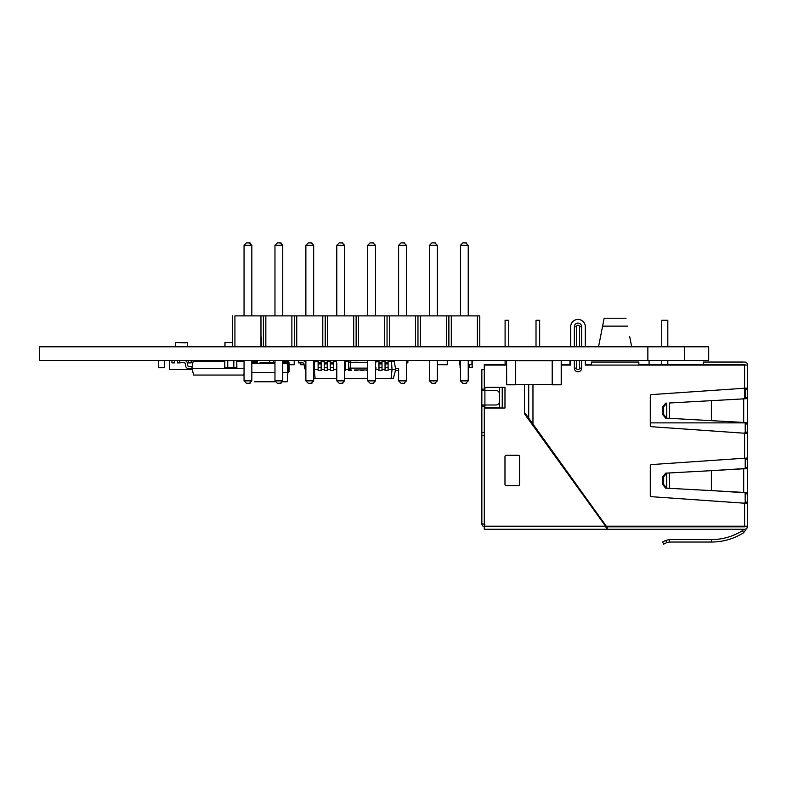 <?xml version="1.0" encoding="UTF-8"?>
<svg xmlns="http://www.w3.org/2000/svg" width="787" height="787" viewBox="0 0 787 787"><rect width="100%" height="100%" fill="white"/><g stroke="black" fill="none" stroke-linecap="round" stroke-linejoin="round"><path stroke-width="1.18" d="M708.703 346.792L708.703 360.456L684.365 360.456L684.365 346.792L708.703 346.792M684.365 360.456L647.858 360.456L647.858 346.792L684.365 346.792M647.858 360.456L39.35 360.456L39.35 346.792L647.858 346.792M254.595 381.764L275.135 381.764M251.84 363.505L274.968 363.505M282.749 372.635L287.875 372.635L287.265 381.764L282.582 381.764M282.749 363.505L287.265 363.505L287.875 372.635L287.875 362.896L282.749 362.896M251.84 372.635L274.968 372.635M259.307 363.505L260.527 362.295L274.968 362.295L274.968 360.456L274.968 380.869L277.398 383.299L274.968 380.869L277.398 383.299L281.038 383.19M251.84 361.686L257.506 361.686L257.506 362.896L251.84 362.896M282.749 361.686L287.816 361.686A1.22 1.22 -90 0 1 289.036 362.896L289.036 371.425A1.22 1.22 -90 0 1 287.875 372.635M164.542 360.574L164.424 367.755L164.542 360.574L164.542 367.637L164.542 360.574L158.462 360.574L158.462 367.637L158.462 360.574L158.462 367.637L164.542 367.637M164.424 367.755L158.581 367.755M236.877 367.637L236.759 360.456L236.877 367.637L233.837 367.637L233.837 360.574L236.759 360.574L236.759 367.755L224.826 367.637L224.826 360.574L227.748 360.456L227.748 367.745L233.837 367.745M227.748 360.515L233.837 360.456M227.748 367.755L224.826 367.755M224.708 360.574L224.708 367.637M358.626 369.969L358.036 369.969L358.626 369.949M354.789 369.949L367.696 369.949L354.789 369.949M367.696 362.276L350.53 362.276L350.53 360.456L367.696 360.456L367.696 380.869L370.136 383.299L367.696 380.869L367.696 378.704L344.578 378.704M367.696 360.456L350.53 360.456A1.83 1.83 -104 0 0 348.71 362.276L348.71 368.119A1.83 1.83 -104 0 0 350.53 369.949L350.53 368.119L367.696 368.119M359.452 369.969L360.033 369.949M358.154 369.949L359.915 369.949M360.436 369.949L362.443 369.949M363.928 369.969L364.843 369.949M362.886 369.969L364.686 369.949M472.023 360.574L472.23 367.637L468.226 367.745L469.19 367.745L469.19 364.715M460.434 367.637L459.854 364.656L459.913 360.456L459.913 364.656L460.434 364.656M468.226 360.515L468.983 360.515M472.111 360.456L472.23 367.637L472.111 360.456M472.111 367.755L472.23 360.574M468.226 367.618L469.19 367.745M506.562 384.676L515.692 384.794L506.68 384.794L515.692 384.794L506.68 384.794L515.692 384.794L515.692 360.456L506.562 360.574L506.68 384.676L506.562 360.574M515.692 360.633L552.199 360.633L515.692 360.633L515.692 384.607L552.199 384.607L515.692 384.607M552.199 384.676L561.2 384.794L552.199 384.794L561.2 384.794L552.199 384.676L552.199 360.574L561.2 360.574L561.2 384.794L561.328 360.574L561.328 384.676M234.92 346.792L234.92 315.882L263.399 315.882L263.399 346.792M232.49 315.882L232.49 346.792L232.49 315.882M263.399 315.882L265.839 315.882L260.969 315.882L260.969 346.792M468.226 245.288L468.226 315.882L460.434 315.882L460.434 245.288L462.874 242.858L465.786 242.858L468.226 245.288L460.434 245.288L462.874 242.858L466.504 242.967M437.316 245.288L437.316 315.882L429.525 315.882L429.525 245.288L431.955 242.858L434.877 242.858L437.316 245.288L429.525 245.288L431.955 242.858L435.595 242.967M406.397 245.288L406.397 315.882L398.615 315.882L398.615 245.288L401.045 242.858L403.967 242.858L406.397 245.288L398.615 245.288L401.045 242.858L404.685 242.967M375.488 245.288L375.488 315.882L367.696 315.882L367.696 245.288L370.136 242.858L373.058 242.858L375.488 245.288L367.696 245.288L370.136 242.858L373.766 242.967M344.578 245.288L344.578 315.882L336.787 315.882L336.787 245.288L339.227 242.858L342.138 242.858L344.578 245.288L336.787 245.288L339.227 242.858L342.857 242.967M313.669 245.288L313.669 315.882L305.877 315.882L305.877 245.288L308.307 242.858L311.229 242.858L313.669 245.288L305.877 245.288L308.307 242.858L311.947 242.967M282.749 245.288L282.749 315.882L274.968 315.882L274.968 245.288L277.398 242.858L280.32 242.858L282.749 245.288L274.968 245.288L277.398 242.858L281.038 242.967M251.84 245.288L251.84 315.882L244.049 315.882L244.049 245.288L246.488 242.858L249.41 242.858L251.84 245.288L244.049 245.288L246.488 242.858L250.118 242.967M265.839 346.792L265.839 315.882L479.785 315.882L477.355 315.882L477.355 346.792M451.305 346.792L451.305 315.882L446.436 315.882L448.875 315.882L448.875 346.792M420.396 315.882L420.396 346.792L420.396 315.882L415.526 315.882L417.966 315.882L417.966 346.792M389.486 345.562L389.486 315.882L384.617 315.882L387.047 315.882L387.047 346.792M358.567 345.562L358.577 315.882L353.707 315.882L356.137 315.882L356.137 346.792M327.658 346.792L327.658 315.882L322.788 315.882L325.228 315.882L325.228 346.792M296.748 315.882L296.748 346.792L296.748 315.882L291.879 315.882L294.318 315.882L294.318 346.792M250.118 383.19L249.41 383.299L251.84 380.869L244.049 380.869L246.488 383.299L244.049 380.869L244.049 360.456M251.84 380.869L251.84 360.456M249.41 383.299L246.488 383.299L249.41 383.299M249.41 242.858L246.488 242.858L249.41 242.858M479.785 315.882L479.785 346.792M282.749 380.869L274.968 380.869L277.398 383.299L280.32 383.299L282.749 380.869L282.749 360.456M298.342 360.702L302.759 360.702L298.342 360.702L302.759 360.702L298.342 360.702L302.759 360.702L298.342 360.702L302.759 360.702L298.342 360.702L302.759 360.702L298.342 360.702L302.759 360.702L298.342 360.702L298.342 362.886L302.759 362.886A1.22 1.22 -90 0 1 303.959 363.919L304.539 367.677A3.404 3.404 90 0 0 305.877 369.89L305.877 380.869L308.307 383.299L305.877 380.869L305.877 360.456M311.947 383.19L311.229 383.299L313.669 380.869L313.669 360.456M318.115 361.676L314.741 361.676L314.161 369.585L315.174 378.704L336.787 378.704L336.787 380.869L339.227 383.299L336.787 380.869L336.787 362.886M342.857 383.19L342.138 383.299L344.578 380.869L344.578 360.456M373.766 383.19L373.058 383.299L375.488 380.869L375.488 360.456M398.615 370.549L398.615 380.869L401.045 383.299L398.615 380.869L398.615 368.326A1.22 1.22 -90 0 1 398.311 368.365L395.487 368.365L395.438 370.559L398.311 370.559A3.404 3.404 90 0 0 398.615 370.549A3.404 3.404 90 0 1 398.311 370.559A3.404 3.404 90 0 0 398.615 370.549A3.404 3.404 90 0 1 398.311 370.559A3.404 3.404 90 0 0 398.615 370.549A3.404 3.404 90 0 1 398.311 370.559A3.404 3.404 90 0 0 398.615 370.549A3.404 3.404 90 0 1 398.311 370.559A3.404 3.404 90 0 0 398.615 370.549A3.404 3.404 90 0 1 398.311 370.559A3.404 3.404 90 0 0 398.615 370.549A3.404 3.404 90 0 1 398.311 370.559M404.685 383.19L403.967 383.299L406.397 380.869L406.397 360.456M429.525 380.869L437.316 380.869L434.877 383.299L431.955 383.299L429.525 380.869L429.525 360.456L429.525 380.869L431.955 383.299L429.525 380.869L431.955 383.299L435.595 383.19M437.316 380.869L437.316 360.456M466.504 383.19L465.786 383.299L468.226 380.869L460.434 380.869L462.874 383.299L460.434 380.869L460.434 360.456M468.226 380.869L468.226 360.456M280.32 242.858L277.398 242.858L280.32 242.858L277.398 242.858L280.32 242.858L277.398 242.858L274.968 245.288L277.398 242.858L280.32 242.858M311.229 383.299L308.307 383.299L305.877 380.869L308.307 383.299L311.229 383.299M311.229 242.858L308.307 242.858L311.229 242.858L308.307 242.858L311.229 242.858L308.307 242.858L305.877 245.288L308.307 242.858L311.229 242.858M342.138 383.299L339.217 383.299L336.787 380.869L339.217 383.299L342.138 383.299M342.138 242.858L339.217 242.858L342.138 242.858M373.058 383.299L370.136 383.299L367.696 380.869L370.136 383.299L373.058 383.299M373.058 242.858L370.136 242.858L373.058 242.858L370.136 242.858L373.058 242.858L370.136 242.858L367.696 245.288L370.136 242.858L373.058 242.858M403.967 383.299L401.045 383.299L398.615 380.869L401.045 383.299L403.967 383.299M403.967 242.858L401.045 242.858L403.967 242.858L401.045 242.858L403.967 242.858L401.045 242.858L398.615 245.288L401.045 242.858L403.967 242.858M434.877 242.858L431.955 242.858L434.877 242.858L431.955 242.858L434.877 242.858L431.955 242.858L429.525 245.288L431.955 242.858L434.877 242.858M465.786 383.299L462.874 383.299L465.786 383.299M465.786 242.858L462.874 242.858L465.786 242.858M261.609 346.792L261.609 337.052L261.609 346.792M578.002 319.443A7.299 7.299 90 0 1 585.302 326.743A7.299 7.299 -90 0 0 578.002 319.443A7.299 7.299 90 0 0 570.693 326.743L570.693 346.792M745.22 389.26L744.61 388.08L744.61 365.079L747.65 365.079L747.65 397.346L747.65 388.03L747.65 389.093L745.22 389.26L745.22 397.474M747.65 388.03L747.65 365.079A3.04 3.04 -90 0 0 744.61 362.04A3.04 3.04 -90 0 1 747.65 365.079L747.65 388.03L651.42 394.602A1.22 1.22 -90 0 0 650.288 395.812L650.288 425.501A1.22 1.22 -90 0 0 651.42 426.711L744.61 433.234L745.22 432.053L747.65 432.22L747.65 433.283L747.65 423.977L747.65 441.625M747.65 459.067L747.65 458.014L747.65 459.067L745.22 459.234L745.22 467.311L747.65 467.311L747.65 459.067M745.22 526.208A0.61 0.61 90 0 1 744.61 526.818L607.21 526.818L607.21 529.258L744.61 529.258A3.04 3.04 -90 0 0 747.65 526.208L747.65 503.257L747.65 526.208L747.65 503.257L744.61 503.208L745.22 502.027L747.65 502.204L747.65 503.257L747.65 493.961L747.65 504.31M747.65 397.74L747.65 423.573L747.65 397.74M747.65 468.403L747.65 467.183M747.65 503.257L747.65 526.208L747.65 525.598L747.65 526.208L744.61 526.208L744.61 503.208L651.42 496.695A1.22 1.22 -90 0 1 650.288 495.476L650.288 465.786A1.22 1.22 -90 0 1 651.42 464.576L747.65 458.014L747.65 433.283L744.61 433.234L744.61 458.064L745.22 459.234M651.42 529.258L743.971 529.258L742.407 530.684L743.695 532.74L747.532 527.024L743.695 532.74C733.799 538.869 723.027 541.968 711.379 542.036L669.393 542.036L669.393 539.597L711.379 539.597L711.379 542.036M743.971 529.258L742.407 530.684C732.904 536.567 722.564 539.538 711.379 539.597M662.634 541.938L665.733 540.423L666.746 542.637L663.667 544.142L662.811 542.391M745.22 467.311L745.132 468.531L747.532 468.531L747.65 467.311L747.532 468.531L743.695 468.845L743.695 492.426L711.379 490.606L745.132 492.741L745.22 502.027M745.22 423.79L745.22 432.053M744.61 364.47L744.61 365.079L638.847 365.079L638.847 364.47L744.61 364.47A0.61 0.61 90 0 1 745.22 365.079A0.61 0.61 -90 0 0 744.61 364.47L703.234 364.47L703.234 362.04L743.39 362.04M528.707 384.607L528.707 418.143L606.305 526.208L744.61 526.208M528.707 418.143L525.559 413.755L524.447 413.755L524.447 384.607L524.447 413.755L605.606 526.208L607.21 526.818M591.381 365.079L591.381 362.04L638.847 362.04L638.847 365.079L585.302 365.079L585.302 360.456M585.302 326.743L585.302 346.792L585.302 326.743M561.328 365.079L570.693 365.079L570.693 360.456M579.537 346.792L579.537 326.743L581.652 326.743L581.652 346.792M581.652 360.456L581.652 368.119A3.65 3.65 -90 0 1 578.002 371.769A3.65 3.65 -90 0 1 574.343 368.119L574.343 360.456M574.343 346.792L574.343 326.743L576.458 326.743A1.544 1.544 -90 0 1 578.002 325.198A1.544 1.544 -90 0 1 579.537 326.743M581.652 326.743A3.65 3.65 -90 0 0 578.002 323.093A3.65 3.65 -90 0 0 574.343 326.743M607.21 529.258L605.606 526.208L484.29 526.208L484.29 529.258L607.21 529.258L606.433 528.421M606.354 528.234L605.813 526.818M506.562 365.079L484.29 365.079L484.29 390.391M484.29 405L484.29 526.208M484.29 408.04L504.979 408.04L484.9 407.735L484.9 405L481.851 405L481.851 390.391L484.9 390.391L484.9 387.657L504.979 387.352L484.29 387.352M504.979 484.467L504.979 456.48A1.22 1.22 -90 0 1 506.198 455.26L518.367 455.26A1.22 1.22 -90 0 1 519.577 456.48L519.577 484.467A1.22 1.22 -90 0 1 518.367 485.687L506.198 485.687A1.22 1.22 -90 0 1 504.979 484.467M504.979 387.352L504.979 408.04M742.407 422.452L743.695 422.452L743.695 398.861L711.379 400.681L711.379 420.622L747.532 422.767L747.65 423.977L747.532 422.767L743.695 422.452L669.393 418.32L669.393 402.993L743.695 398.861L747.532 398.547L747.65 397.337L747.532 398.547L742.407 398.861M747.65 397.337L745.22 397.337M747.65 423.967L745.22 423.977L745.132 422.767M665.664 540.462L669.393 539.597M666.746 542.637L669.393 542.036L666.727 542.646M742.407 492.426L747.532 492.741L747.65 493.961L747.532 492.741L745.132 492.741M745.132 468.531L711.379 470.665L742.407 468.845M662.595 484.477L662.595 476.784L663.667 476.784L666.727 473.144L666.727 488.127L669.393 488.294L669.393 472.977L665.733 473.144L711.379 470.665L711.379 490.606L665.664 488.127L662.595 484.477L663.667 484.477L666.727 488.127L665.733 488.127M662.595 476.784L665.733 473.144M663.667 476.784L663.667 484.477M665.733 418.153L669.393 418.32L665.664 418.143L662.595 414.503L663.667 414.503L666.746 418.143L666.727 403.17L663.667 406.81L662.595 406.81L665.664 403.17L666.727 403.17M665.733 403.16L666.746 403.16M663.667 414.503L663.667 406.81M662.595 414.503L662.595 406.81M747.65 467.714L747.65 493.557L747.65 467.714M747.65 493.941L745.22 493.764M747.65 433.283L747.65 458.014M629.669 336.482L631.695 346.792M598.543 346.792L604.16 318.223L626.068 318.223M602.606 326.133L627.633 326.133M506.562 364.47L484.29 364.47L484.29 365.079L484.29 364.47M591.381 364.47L585.302 364.47M570.693 364.47L561.328 364.47M569.965 360.456L569.965 364.47M649.068 364.47L649.068 360.456L649.068 364.47M745.22 422.885L650.288 422.885M745.22 388.198L745.22 398.547L745.22 388.198M484.29 526.759A3.04 3.04 90 0 1 481.851 523.778L484.9 524.388M539.666 320.289L539.666 346.792L539.666 320.289L539.666 346.792L539.666 320.289L536.016 320.289L536.016 346.792M505.097 346.792L505.097 320.289L508.746 320.289L508.746 346.792L508.746 320.289M505.097 360.456L505.097 364.47M667.819 320.289L667.819 346.792L667.819 320.289L667.819 346.792L667.819 320.289L661.729 320.289L661.729 346.792M667.819 360.456L667.819 364.47L667.819 360.456M661.729 364.47L661.729 360.456M495.849 405L484.9 405L484.9 390.391L495.849 390.391A3.65 3.65 90 0 1 499.499 394.041L499.499 401.35A3.65 3.65 90 0 1 495.849 405M484.29 432.506L481.851 432.506L481.851 369.703L484.29 369.703M481.851 432.506L481.851 435.545L484.29 435.545M484.29 389.172L481.851 389.172M484.29 406.21L481.851 406.21M481.851 523.778L481.851 435.545L481.851 523.778M393.136 361.676L393.136 360.456L393.195 361.676L393.195 360.515L393.195 361.676L393.195 360.515L387.174 360.702M380.77 360.702L375.488 360.515M356.039 360.456L354.789 360.515M331.307 360.702L325.346 360.702M318.942 360.702L313.669 360.515M300.555 364.656L300.555 362.886L300.555 364.715L304.087 364.715L300.614 364.715L300.614 362.886M288.19 360.515L288.19 361.745L288.19 360.515M289.036 364.656L294.22 364.656L294.22 360.456L294.22 364.715L289.036 364.715L294.279 364.411M294.22 364.715L294.279 360.515L294.279 364.656L294.279 360.515L288.249 360.515L288.249 361.764M460.061 364.715L459.854 360.515L460.434 360.515M470.193 364.411L471.964 364.656L471.964 360.456L472.023 364.656L468.226 364.715M437.316 360.515L447.291 360.515L447.232 364.715L437.316 364.656M445.472 364.411L447.232 364.656L447.291 360.515L447.291 364.656L447.232 360.456L447.291 364.656L445.157 364.411M447.232 364.715L445.531 364.715L447.232 364.715M445.531 364.715L444.862 364.715M184.591 346.487L178.501 346.487M177.223 342.532L175.462 342.591L175.462 346.733L175.462 342.591L177.892 342.532L175.521 342.591L175.521 346.792L175.521 342.532L185.87 342.837M185.87 342.591L187.631 342.591L187.572 346.792L187.572 342.591L185.201 342.532L187.572 342.532L185.85 342.532M187.572 342.532L187.631 346.733L184.65 346.487M468.226 360.761L472.023 360.515L472.023 364.656L470.252 364.715M470.262 364.411L472.023 364.656L471.964 360.456L472.023 364.656L469.583 364.715M232.49 346.487L224.984 346.733L224.984 342.591L232.49 342.532M226.745 342.591L224.925 342.591L224.925 346.733M224.984 342.532L227.354 342.532L224.984 342.532M395.704 369.585L393.254 378.704L391.041 378.704L392.054 369.585L391.473 361.676L394.307 361.676L395.704 369.585L388.099 369.585L388.099 367.342M318.115 369.585L313.669 369.585M314.741 361.676L313.669 361.676M391.473 361.676L388.099 361.676L388.099 360.702L388.099 363.584L385.05 363.584M385.05 361.676L382.01 361.676L382.01 360.702L382.01 363.584L378.97 363.584M378.97 361.676L375.93 361.676L375.93 360.702L375.488 363.584M348.543 361.676L345.503 361.676L345.503 360.702L345.503 363.584L344.578 363.584M336.374 361.676L333.334 361.676L333.334 360.702L333.334 363.584L330.284 363.584M330.284 361.676L327.244 361.676L327.244 360.702L327.244 363.584L324.205 363.584M324.205 361.676L321.165 361.676L321.165 360.702L321.165 363.584L318.115 363.584M324.205 369.585L321.165 369.585L321.165 367.342M330.284 369.585L327.244 369.585L327.244 367.342M336.374 369.585L333.334 369.585L333.334 367.342M348.543 369.585L345.503 369.585L345.503 367.342M378.97 369.585L375.93 369.585L375.93 367.342M385.05 369.585L382.01 369.585L382.01 367.342M388.099 369.585L388.099 370.559L385.05 370.559L385.05 360.702L388.099 360.702L388.099 362.886L385.05 362.886M382.01 369.585L382.01 370.559L378.97 370.559L378.97 360.702L382.01 360.702L382.01 362.886L378.97 362.886M375.93 369.585L375.488 370.559L375.488 362.886M367.696 370.559L366.801 370.559L367.696 370.559L366.801 370.559L366.801 369.949M363.761 370.559L360.712 370.559L363.761 370.559L363.761 369.969L363.761 370.559L360.712 370.559L360.712 369.969M357.672 370.559L354.632 370.559L357.672 370.559L357.672 369.949L357.672 370.559L354.632 370.559L354.632 369.949M351.582 370.559L348.543 370.559L351.582 370.559L351.582 369.949L351.582 370.559L348.543 370.559L348.543 360.702L349.625 360.702M345.503 369.585L345.503 370.559L344.578 370.559L345.503 370.559L345.503 362.886L344.578 362.886M336.787 370.559L336.374 362.886M333.334 369.585L333.334 370.559L330.284 370.559L330.284 360.702L333.334 360.702L333.334 362.886L330.284 362.886M327.244 369.585L327.244 370.559L324.205 370.559L324.205 360.702L327.244 360.702L327.244 362.886L324.205 362.886M321.165 369.585L321.165 370.559L318.115 370.559L318.115 360.702L321.165 360.702L321.165 362.886L318.115 362.886M391.041 378.704L375.488 378.704M315.174 378.704L313.669 378.704M302.759 360.702A3.404 3.404 90 0 1 305.877 362.728A3.404 3.404 90 0 0 302.759 360.702A3.404 3.404 90 0 1 305.877 362.728A3.404 3.404 90 0 0 302.759 360.702A3.404 3.404 90 0 1 305.877 362.728A3.404 3.404 90 0 0 302.759 360.702A3.404 3.404 90 0 1 305.877 362.728A3.404 3.404 90 0 0 302.759 360.702A3.404 3.404 90 0 1 305.877 362.728A3.404 3.404 90 0 0 302.759 360.702A3.404 3.404 90 0 1 305.877 362.728A3.404 3.404 90 0 0 302.759 360.702M406.397 360.702L407.873 360.702L407.873 362.886L406.397 362.886M407.873 360.702L407.873 362.886M321.165 370.559L318.115 370.559L321.165 370.559L321.165 362.886M321.165 367.677L318.115 367.677L318.115 368.365M327.244 370.559L324.205 370.559L327.244 370.559L327.244 362.886M327.244 367.677L324.205 367.677L324.205 368.365M333.334 370.559L330.284 370.559L333.334 370.559L333.334 362.886M333.334 367.677L330.284 367.677L330.284 368.365M336.787 367.677L336.374 368.365M345.503 362.886L345.503 360.702L344.578 360.702M345.503 370.559L344.578 370.559M351.582 360.702L350.53 360.702M348.71 367.677L348.543 368.365M357.672 360.702L354.789 360.702M367.696 360.702L366.958 360.702M375.93 362.886L375.488 360.702M382.01 370.559L378.97 370.559L382.01 370.559L382.01 362.886M382.01 367.677L378.97 367.677L378.97 368.365M388.099 370.559L385.05 370.559L388.099 370.559L388.099 362.886M388.099 367.677L385.05 367.677L385.05 368.365M192.195 369.585L169.372 369.585L169.372 360.456M193.71 361.676L193.71 360.456L191.162 360.456L191.162 362.886L188.359 362.886L188.359 360.456L185.683 360.456M180.203 362.886L177.409 362.886L177.409 360.456M174.734 362.886L174.734 360.456L174.734 362.886L171.93 362.886L171.93 360.456M191.162 360.456L191.162 362.886M184.807 362.886L182.879 362.65M224.708 361.676L193.051 361.676L191.871 368.365L193.661 375.055L243.626 375.055L244.049 373.451M244.049 368.365L191.871 368.365M244.049 361.676L236.877 361.676M257.585 362.65L257.585 360.456L257.506 362.65M252.037 363.505A1.22 1.22 90 0 1 252.46 362.896A1.22 1.22 90 0 0 252.037 363.505A1.22 1.22 90 0 1 252.46 362.896A1.22 1.22 90 0 0 252.037 363.505A1.22 1.22 90 0 1 252.46 362.896A1.22 1.22 90 0 0 252.037 363.505A1.22 1.22 90 0 1 252.46 362.896A1.22 1.22 90 0 0 252.037 363.505M187.444 363.338A3.404 3.404 -90 0 0 184.079 360.456A3.404 3.404 -90 0 1 187.444 363.338A3.404 3.404 -90 0 0 184.079 360.456A3.404 3.404 -90 0 1 187.444 363.338A3.404 3.404 -90 0 0 184.079 360.456A3.404 3.404 -90 0 1 187.444 363.338A3.404 3.404 -90 0 0 184.079 360.456A3.404 3.404 -90 0 1 187.444 363.338L187.788 365.552L187.444 363.338M188.988 366.585A1.22 1.22 90 0 1 187.788 365.552A1.22 1.22 90 0 0 188.988 366.585A1.22 1.22 90 0 1 187.788 365.552A1.22 1.22 90 0 0 188.988 366.585A1.22 1.22 90 0 1 187.788 365.552A1.22 1.22 90 0 0 188.988 366.585A1.22 1.22 90 0 1 187.788 365.552A1.22 1.22 90 0 0 188.988 366.585L192.185 366.585M253.207 360.456A3.404 3.404 -90 0 0 251.84 360.741M179.692 360.456L179.692 362.65L184.079 362.65A1.22 1.22 90 0 1 185.279 363.673L185.624 365.886A3.404 3.404 -90 0 0 188.988 368.769L191.979 368.769M269.705 362.295L269.705 360.456M238.058 360.456L238.058 361.676M273.355 360.456L273.355 362.295M294.318 315.882L291.879 315.882L291.879 346.792M429.525 315.882L429.525 245.288M398.615 315.882L398.615 245.288M367.696 315.882L367.696 245.288M336.787 315.882L336.787 245.288L339.217 242.858L336.787 245.288M305.877 315.882L305.877 245.288M274.968 315.882L274.968 245.288M448.875 315.882L446.436 315.882L446.436 346.792M417.966 315.882L415.526 315.882L415.526 346.792M387.047 315.882L384.617 315.882L384.617 346.792M356.137 315.882L353.707 315.882L353.707 346.792M325.228 315.882L322.788 315.882L322.788 346.792M227.748 360.633L233.837 360.633M350.53 362.276L350.53 368.119L348.71 368.119L348.71 362.276L350.53 362.276M460.188 364.715L460.061 367.637M468.226 360.633L468.983 360.633M469.19 367.637L472.23 367.637M552.199 384.489L515.692 384.489M515.692 360.761L552.199 360.761M280.32 383.299L277.398 383.299L280.32 383.299M305.877 380.869L313.669 380.869M336.787 380.869L344.578 380.869M367.696 380.869L375.488 380.869M398.615 380.869L406.397 380.869M434.877 383.299L431.955 383.299L434.877 383.299M532.966 384.607L532.966 424.075M504.979 407.735L504.979 387.657M499.499 407.735L499.499 387.657M502.244 407.735L502.244 387.657M579.537 360.456L579.537 368.119L581.652 368.119M574.343 368.119L576.458 368.119L576.458 360.456M576.458 346.792L576.458 326.743M576.458 368.119A1.544 1.544 -90 0 0 578.002 369.664A1.544 1.544 -90 0 0 579.537 368.119M484.9 364.47L484.9 365.079M744.61 388.08L744.61 398.655M367.696 360.515L366.958 360.515M300.614 360.702L305.877 360.515M300.614 364.715L304.077 364.656M178.442 346.487L175.462 346.733M321.165 363.919L318.115 363.919M327.244 363.919L324.205 363.919M333.334 363.919L330.284 363.919M345.503 363.919L344.578 363.919M345.503 367.677L344.578 367.677M382.01 363.919L378.97 363.919M388.099 363.919L385.05 363.919M265.839 315.882L265.839 337.052M327.658 315.882L327.658 342.532M358.567 315.882L358.567 325.484M358.567 343.732L358.567 344.342M389.486 315.882L389.486 325.484M389.486 343.732L389.486 344.342"/></g></svg>
